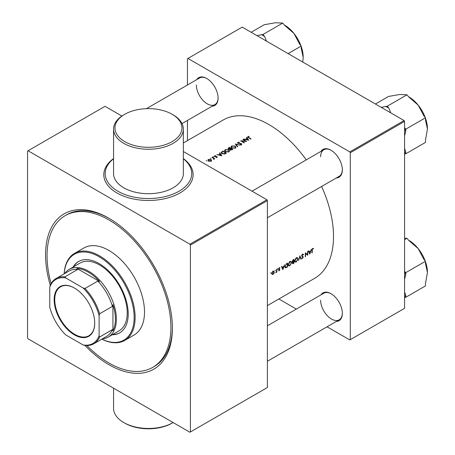 <?xml version="1.0" encoding="UTF-8"?>
<svg xmlns="http://www.w3.org/2000/svg" width="455" height="455" viewBox="0 0 455 455"><rect width="100%" height="100%" fill="white"/><g stroke="black" fill="none" stroke-linecap="round" stroke-linejoin="round"><path stroke-width="0.68" d="M172.144 423.133A33.499 19.343 180 0 1 124.767 423.133L123.783 422.564A34.893 20.145 0 0 0 173.133 422.564L172.144 423.133L173.133 422.564M113.562 388.172L113.562 408.317A34.893 20.145 0 0 0 123.783 422.564M124.772 114.285A33.499 19.343 0 0 0 124.767 114.285A33.499 19.343 0 0 0 124.772 141.636A33.499 19.343 0 0 0 172.144 141.636A33.499 19.343 0 0 0 172.144 114.285A33.499 19.343 0 0 0 124.772 114.285L123.783 114.853A34.893 20.145 180 0 1 123.783 114.853A34.893 20.145 180 0 0 113.562 129.101L113.562 173.548A34.893 20.145 0 0 0 135.101 192.164A34.893 20.145 0 0 0 173.133 187.796A34.893 20.145 0 0 0 183.354 173.548L183.354 129.101A34.893 20.145 180 0 1 173.133 143.348A34.893 20.145 180 0 1 135.101 147.716A34.893 20.145 180 0 1 113.562 129.101M113.562 158.778A43.27 24.98 0 0 0 105.19 173.548A43.27 24.98 0 0 0 131.899 196.628A43.27 24.98 0 0 0 179.054 191.214A43.27 24.98 0 0 0 191.726 173.548A43.27 24.98 0 0 0 183.354 158.778M320.98 294.857A16.05 9.265 60 0 1 330.995 293.697A16.05 9.265 60 0 1 342.348 313.358A16.05 9.265 60 0 1 336.33 321.452M331.246 293.845A15.356 8.867 -120 0 0 323.812 293.225L267.386 325.797M320.98 151.373A16.05 9.265 60 0 1 330.995 150.213A16.05 9.265 60 0 1 342.348 169.874A16.05 9.265 60 0 1 336.33 177.968M331.246 150.36A15.356 8.867 -120 0 0 323.812 149.74A15.356 8.867 -120 0 0 320.633 156.77M196.719 79.636A16.05 9.265 60 0 1 206.735 78.476A16.05 9.265 60 0 1 218.087 98.132A16.05 9.265 60 0 1 212.075 106.225M206.985 78.624A15.356 8.867 -120 0 0 199.552 77.998L146.453 108.654M50.266 285.268A89.68 51.779 60 0 1 45.563 254.891A89.68 51.779 60 0 1 108.978 218.281A89.68 51.779 60 0 1 172.388 328.112A89.68 51.779 60 0 1 85.022 345.464M109.723 218.713A87.587 50.568 -120 0 0 66.669 214.794L65.184 215.653A87.587 50.568 -120 0 0 51.119 283.596M267.386 305.612L314.581 278.369A91.427 52.786 -120 0 0 333.515 236.515A91.427 52.786 -120 0 0 321.605 186.47M313.563 248.39L312.369 248.72L311.959 250.244A91.427 52.786 60 0 1 311.874 252.889L312.187 252.713A91.427 52.786 -120 0 0 312.266 250.102L312.744 248.811L313.563 248.39M309.838 254.066L311.436 249.26L310.6 251.012L309.195 251.82L308.723 250.83L308.382 251.023L309.764 254.021M307.756 255.266A91.427 52.786 -120 0 0 307.847 251.331L307.54 251.513A91.427 52.786 60 0 1 307.483 254.533L305.322 252.792A91.427 52.786 60 0 1 305.231 256.722L305.544 256.546A91.427 52.786 -120 0 0 305.629 253.532L307.432 255.079M302.871 254.14L303.593 254.555L302.638 254.237L301.733 255.835L303.007 257.234L302.552 257.985L301.983 257.82L301.716 258.212L302.512 258.394L303.32 257.041L302.04 255.659L302.649 254.641L303.32 254.914L303.593 254.555L303.024 254.118M302.342 254.464L303.32 254.914M302.859 256.364L301.739 255.75M301.716 258.212L302.512 258.394L301.853 258.013M302.552 257.985L301.983 257.82M302.131 256.563L302.825 256.848M301.244 259.026L299.925 255.909L298.457 260.635L299.942 256.802L300.909 259.219L301.244 259.026L300.715 258.719M298.036 258.946L297.524 257.74L295.835 258.269L294.675 260.908L295.153 262.114L296.302 261.978L298.036 258.946L297.701 258.753M293.941 263.246A91.427 52.786 -120 0 0 294.032 259.31L293.156 259.816L292.121 261.54L292.753 262.165L292.554 263.786L293.941 263.246L293.6 263.053M292.36 262.131L292.753 262.165L292.15 261.818M291.575 262.677L291.058 261.477L289.369 262L288.208 264.639L288.692 265.851L289.835 265.709L291.575 262.677L291.234 262.484M287.475 266.977A91.427 52.786 -120 0 0 287.566 263.041L286.565 263.621L284.887 266.511L285.797 267.807L287.475 266.977L287.139 266.784M285.319 267.733L285.797 267.807L285.012 267.352M282.913 269.61L284.512 264.804L283.675 266.556L282.271 267.369L281.799 266.374L281.452 266.573L282.839 269.57M279.774 267.682L279.017 267.978L278.574 269.024L279.524 269.872L278.579 270.736L279.194 270.782L279.831 269.678L278.881 268.825L279.296 268.126L279.751 268.166L279.95 267.785L279.541 267.676M279.029 267.972L279.751 268.166M279.524 269.178L278.989 269.076M278.579 270.736L279.194 270.782L278.71 270.509M279.194 270.441L278.864 270.435M278.682 269.406L279.444 269.656M277.669 268.706L277.686 269.354L277.834 268.66M276.845 272.09A91.427 52.786 -120 0 0 276.89 269.206L276.583 269.383A91.427 52.786 60 0 1 276.577 270.361L276.509 271.379L275.696 272.71L276.549 271.851A91.427 52.786 60 0 1 276.532 272.272L276.845 272.09L276.543 271.919M275.099 270.19L275.121 270.839L275.264 270.145M272.135 274.393L273.034 274.342L273.961 273.341L274.314 272.13L273.427 271.203L272.738 271.607L271.834 273.563L272.209 274.445M273.921 271.254L273.427 271.203M270.935 272.596L270.958 273.245L271.1 272.551M306.255 159.876A91.427 52.786 -120 0 0 223.155 120.018L183.354 142.995M248.015 137.37L248.015 136.477L248.441 137.643A91.427 52.786 60 0 1 250.773 139.082L251.086 138.906A91.427 52.786 -120 0 0 248.788 137.484L248.362 136.688L249.226 136.244L247.679 136.915M248.185 137.484L248.362 136.688M246.445 137.49L247.071 138.417L245.666 139.23L243.732 139.054L248.737 140.259L246.792 137.291L246.445 137.49M241.508 144.542L241.469 143.592L238.255 143.211L238.266 142.517L239.62 142.205L237.902 142.318L237.544 142.83L237.937 143.388L241.173 143.78L241.173 144.309L240.092 144.65L241.508 144.542L241.821 144.093M238.255 143.524L238.266 142.517M241.173 143.78L241.173 144.673M240.149 145.219L235.275 143.939L237.356 146.834L237.692 146.635L236.088 144.389L240.149 145.219M228.66 149.758L225.174 149.667L224.508 150.599L225.31 151.714L228.831 151.862L229.479 150.906L228.66 149.758L228.66 150.167M226.374 153.17A91.427 52.786 -120 0 0 222.922 151.071L221.13 152.55L221.943 153.602L224.565 154.063L226.374 153.17M215.602 155.644L214.578 155.838L214.612 156.662L216.825 156.838L216.182 157.555L217.166 157.419L217.12 156.656L214.914 156.475L214.914 156.002L215.602 155.889M214.914 156.787L214.914 156.002M217.166 157.419L217.12 156.656L217.12 157.441M216.825 156.838L216.847 157.527M214.578 156.639L214.578 155.838L214.612 156.662M213.554 156.759L212.997 156.748L213.02 157.066L213.577 157.083L213.554 156.759M214.771 158.749A91.427 52.786 -120 0 0 212.246 157.237L211.933 157.413A91.427 52.786 60 0 1 212.786 157.908L213.6 158.459L213.577 159.387L214.089 158.698A91.427 52.786 60 0 1 214.459 158.926L214.771 158.749M213.918 159.295L214.089 158.698L214.089 159.136M213.6 158.459L213.662 159.375M206.82 160.979L206.269 160.632L206.843 160.968M210.932 159.455L208.39 159.409L207.884 160.086L208.453 160.888L209.675 161.246L211.006 160.973L211.501 160.188L210.932 159.455L210.932 159.898M210.983 158.579L210.432 158.232L211.006 158.567M219.52 153.034L220.146 153.961L218.741 154.774L216.807 154.598L221.812 155.809L219.862 152.835L219.52 153.034M229.997 149.485L230.344 149.843L232.841 149.439A91.427 52.786 -120 0 0 229.383 147.34L228.046 148.438L228.461 149.012L229.968 149.325M235.127 146.027L231.64 145.936L230.975 146.868L231.777 147.977L235.298 148.131L235.946 147.175L235.127 146.027L235.127 146.436M246.655 141.459A91.427 52.786 -120 0 0 243.203 139.361L242.89 139.543A91.427 52.786 60 0 1 245.541 141.13L240.678 140.817A91.427 52.786 60 0 1 244.13 142.921L244.443 142.739A91.427 52.786 -120 0 0 241.793 141.107L246.655 141.459M327.054 326.809L349.798 339.936L404.575 308.314L404.575 121.411L350.293 152.749L349.798 151.896L404.08 120.552L242.219 27.107L187.443 58.729L187.443 84.994M349.798 151.896L187.938 58.445M187.443 140.635L187.443 120.45M296.347 309.082L278.864 298.986M350.293 339.652L350.293 152.749M404.08 120.552L404.575 121.411M320.633 300.249A15.356 8.867 -120 0 0 327.338 315.702A15.356 8.867 -120 0 0 339.168 319.814A15.356 8.867 -120 0 0 342.342 313.068M196.372 85.028A15.356 8.867 -120 0 0 203.078 100.481A15.356 8.867 -120 0 0 214.908 104.593A15.356 8.867 -120 0 0 218.087 97.842M267.386 217.774L339.168 176.33A15.356 8.867 -120 0 0 342.342 169.584M121.889 116.042L105.031 106.311L27.556 151.043L27.556 337.946L28.045 338.799L189.911 432.25L267.386 387.518L267.386 200.615L190.4 245.063L189.911 244.204L266.892 199.762L183.354 151.526M189.911 244.204L28.045 150.753M190.4 431.966L190.4 245.063M266.892 199.762L267.386 200.615M86.894 345.567A87.587 50.568 -120 0 0 108.978 363.016A87.587 50.568 -120 0 0 152.772 367.356L154.251 366.497A87.587 50.568 -120 0 0 172.388 327.253M172.144 114.285L173.133 114.859A34.893 20.145 180 0 1 183.354 129.101M208.39 159.876L208.39 159.409M210.932 160.581L211.501 161.286M210.693 160.78L208.76 160.706L208.322 160.109L208.703 159.586L210.619 159.631L211.057 160.262L210.693 161.115M208.76 161.042L208.76 160.706M212.246 157.595L212.246 157.237M215.858 156.799L215.858 156.514M216.62 156.765L216.62 156.48M220.146 154.381L220.146 153.961M219.862 153.54L219.862 152.835M221.056 155.354L219.247 154.899L220.345 154.262L221.056 155.644M222.922 151.481L222.922 151.071M222.961 151.458A91.427 52.786 60 0 1 225.708 153.125L224.412 153.756L222.256 153.426L221.778 152.243L222.961 151.458M225.708 153.557L225.708 153.125M224.412 154.097L224.412 153.756M222.256 153.773L222.256 153.426M221.625 153.756L221.778 152.243M229.001 151.111L229.309 151.441M225.174 150.161L225.174 149.667M228.461 151.646L225.623 151.532L224.975 150.656L225.538 149.866L228.353 149.94L229.001 150.85L228.461 152.038M225.623 151.879L225.623 151.532M229.383 147.75L229.383 147.34M228.461 149.012L228.512 147.841M232.175 149.82L232.175 149.394L230.651 149.661L230.401 149.314L230.401 150.406M231.805 149.996L231.805 149.61M230.651 149.991L231.066 148.705A91.427 52.786 60 0 1 232.175 149.394M230.713 148.916L230.713 148.489L229.917 148.899L228.524 148.472L228.524 149.61M229.917 149.189L229.917 148.899M229.917 150.013L230.531 149.706M228.774 149.155L229.428 147.721A91.427 52.786 60 0 1 230.713 148.489M235.468 147.374L235.775 147.71M231.64 146.43L231.64 145.936M234.928 147.909L232.09 147.801L231.441 146.919L232.005 146.135L234.82 146.209L235.468 147.113L234.928 148.307M232.09 148.148L232.09 147.801M236.088 145.043L236.088 144.389M237.902 143.365L237.902 142.318M237.988 143.41L238.011 142.87M241.469 144.565L241.469 143.592M240.143 144.656L240.143 144.366M243.203 139.719L243.203 139.361M241.793 141.471L241.793 141.107M247.071 138.832L247.071 138.417M246.792 137.996L246.792 137.291M247.981 139.81L246.178 139.349L247.27 138.718L247.981 140.094M246.178 139.634L246.178 139.349M311.891 252.542L312.187 252.713M312.727 248.413L313.387 248.794M312.574 248.521L312.96 248.743M312.443 248.64L312.744 248.811M281.668 267.022L282.271 267.369M282.925 268.797L282.418 267.682L283.516 267.051L282.925 268.797L282.339 268.456M281.821 267.341L282.418 267.682M283.164 266.852L283.516 267.051M278.579 269.155L279.347 269.599M279.182 267.836L279.609 268.08M278.761 268.74L279.831 269.678M272.63 274.109L273.034 274.342M273.938 271.914L274.314 272.13M273.046 273.99L272.426 274.046L272.141 273.381L273.085 271.709L273.722 271.641L274.001 272.306L273.046 273.99M272.801 271.55L273.085 271.709M285.308 267.159L284.978 267.273M286.9 263.428L287.253 263.633A91.427 52.786 60 0 1 287.179 266.761L285.985 267.341L284.614 266.761M285.985 267.341L285.194 266.329L285.979 264.469L287.253 263.633M284.91 266.164L285.194 266.329M289.443 265.481L289.835 265.709M288.72 265.316L288.328 265.424M290.478 261.369L290.58 261.739M289.841 265.322L288.897 265.413L288.515 264.463L289.92 261.989L290.853 261.898L291.263 262.859L289.841 265.322M288.231 264.298L288.515 264.463M289.596 261.801L289.92 261.989M292.36 263.126L292.758 263.354M293.646 263.024L292.65 263.041L293.691 261.773A91.427 52.786 60 0 1 293.646 263.024M293.276 263.24L292.389 262.888M293.151 261.671L293.509 261.881M293.344 261.574L293.691 261.773M293.702 261.369L292.946 261.756L292.428 261.358L293.72 259.896A91.427 52.786 60 0 1 293.702 261.369M292.946 261.756L292.161 261.204M292.98 259.93L293.321 260.129M293.367 259.691L293.72 259.896M295.904 261.75L296.302 261.978M295.181 261.579L294.795 261.693M296.944 257.638L297.047 258.008M296.307 261.585L295.358 261.682L294.982 260.732L296.387 258.258L297.32 258.167L297.729 259.128L296.307 261.585M294.698 260.567L294.982 260.732M296.057 258.07L296.387 258.258M302.217 255.994L303.32 257.041M301.927 256.404L302.427 256.694M306.863 254.174L306.863 254.59M305.322 253.355L305.629 253.532M305.248 256.375L305.544 256.546M305.322 252.957L307.483 254.533M308.598 251.478L309.195 251.82M309.849 253.247L309.343 252.138L310.441 251.507L309.849 253.247L309.269 252.912M308.746 251.791L309.343 252.138M310.094 251.302L310.441 251.507M112.169 334.789A41.178 23.774 -120 0 0 119.693 332.861A41.178 23.774 -120 0 0 126.007 299.868A41.178 23.774 -120 0 0 99.11 263.582A41.178 23.774 -120 0 0 78.522 261.54A41.178 23.774 -120 0 0 73.084 267.096M78.766 261.403A41.178 23.774 -120 0 0 73.579 266.812M101.863 339.123A49.55 28.608 -120 0 0 134.117 315.821A49.55 28.608 -120 0 0 99.11 256.745A49.55 28.608 -120 0 0 64.178 273.853M64.144 273.876A50.249 29.012 60 0 1 74.478 253.401A50.249 29.012 60 0 1 99.599 255.886A50.249 29.012 60 0 1 132.428 300.169A50.249 29.012 60 0 1 124.727 340.431A50.249 29.012 60 0 1 101.829 339.146M124.727 340.431L134.1 335.016A50.249 29.012 -120 0 0 141.806 294.755A50.249 29.012 -120 0 0 108.978 250.477A50.249 29.012 -120 0 0 83.856 247.986L74.478 253.401M152.772 367.356A87.587 50.568 -120 0 0 166.194 297.172A87.587 50.568 -120 0 0 108.978 219.987A87.587 50.568 -120 0 0 65.184 215.653M64.724 273.535A39.084 22.562 60 0 1 69.206 269.337L80.063 263.07A39.084 22.562 60 0 1 99.599 265.003A39.084 22.562 60 0 1 125.131 299.447A39.084 22.562 60 0 1 119.142 330.762L108.284 337.03A39.084 22.562 60 0 1 102.415 338.81M112.664 334.505A41.178 23.774 -120 0 0 119.944 332.713M404.575 153.932L405.735 153.83L425.471 142.432L425.471 140.237L427.444 128.975A26.134 15.089 -120 0 0 425.471 118.237M405.735 153.83L405.735 151.634L404.575 148.586M404.575 135.766L405.735 131.387L405.735 129.192L425.471 117.794L425.471 119.989L427.444 128.975M405.735 129.192L404.575 127.747M390.754 112.863L388.9 108.25L387.256 106.203L406.992 94.805L408.641 96.852L418.208 105.162L423.827 115.746L425.471 117.794M387.256 106.203L381.222 107.357M375.426 104.013L388.513 96.454L399.729 94.492L406.992 94.805M425.18 117.435A26.134 15.089 -120 0 0 418.208 105.162A26.134 15.089 -120 0 0 408.965 96.966L408.527 96.71M388.9 108.25A28.927 16.698 -120 0 0 385.607 106.351M405.735 131.387A28.927 16.698 -120 0 0 404.575 128.282M404.575 153.403A28.927 16.698 -120 0 0 405.735 151.634M288.129 53.61L301.216 46.052L301.216 48.253L303.189 57.233A26.134 15.089 -120 0 0 301.216 46.495M300.926 45.693A26.134 15.089 -120 0 0 300.709 45.136A26.134 15.089 -120 0 0 293.947 33.42L299.566 44.004L301.216 46.052M303.189 57.233L302.768 62.062M266.493 41.121L264.645 36.508L262.996 34.461L282.731 23.063L284.381 25.116L293.947 33.42A26.134 15.089 -120 0 0 284.711 25.224L284.267 24.968M262.996 34.461L256.961 35.615M251.166 32.271L264.253 24.712L275.468 22.75L282.731 23.063M264.645 36.508A28.927 16.698 -120 0 0 261.346 34.608M404.575 279.251L405.735 274.871A28.927 16.698 -120 0 0 404.967 272.744A28.927 16.698 -120 0 0 404.575 271.766M404.575 297.416L405.735 297.314L425.471 285.916L425.471 283.721L427.444 272.454A26.134 15.089 -120 0 0 425.471 261.722M405.735 297.314L405.735 295.113L404.575 292.07M405.735 274.871L405.735 272.676L425.471 261.278L425.471 263.473L427.444 272.454M405.735 272.676L404.575 271.231M404.575 239.683L406.992 238.289L408.641 240.337L418.208 248.64L423.827 259.225L425.471 261.278M404.575 238.187L406.992 238.289M425.18 260.914A26.134 15.089 -120 0 0 418.208 248.64A26.134 15.089 -120 0 0 408.965 240.45L408.527 240.194M404.575 296.882A28.927 16.698 -120 0 0 405.735 295.113M54.151 299.737A28.682 16.562 60 0 1 74.432 288.026A28.682 16.562 60 0 1 94.714 323.158A28.682 16.562 60 0 1 74.432 334.869A28.682 16.562 60 0 1 54.151 299.737M74.586 288.112A28.267 16.317 -120 0 0 60.6 286.798A28.267 16.317 -120 0 0 54.742 299.737A28.267 16.317 -120 0 0 67.084 328.18A28.267 16.317 -120 0 0 88.862 335.756A28.267 16.317 -120 0 0 94.714 322.982M69.206 269.337A39.084 22.562 60 0 1 99.321 279.808A39.084 22.562 60 0 1 116.378 319.137A39.084 22.562 60 0 1 108.284 337.03M99.11 335.71L99.599 337.03A37.685 21.76 60 0 1 93.77 343.798L106.601 336.393A37.685 21.76 -120 0 0 112.43 329.619L112.925 330.774A38.385 22.159 -120 0 0 115.394 319.137A38.385 22.159 -120 0 0 112.925 304.657L112.43 306.38A37.685 21.76 -120 0 0 97.825 281.076L99.56 281.508L76.946 268.45L77.691 269.451A37.685 21.76 -120 0 0 68.915 271.117L56.084 278.523A37.685 21.76 60 0 1 64.86 276.862L65.759 277.948A36.986 21.357 -120 0 0 49.76 287.185L49.76 307.216A36.986 21.357 -120 0 0 65.759 334.931L83.111 344.947A36.986 21.357 -120 0 0 99.11 335.71L99.11 315.673A36.986 21.357 -120 0 0 83.111 287.964L65.759 277.948M99.56 281.508A38.385 22.159 -120 0 0 76.946 268.45M112.925 330.774L112.925 304.657M49.76 287.185L50.255 285.296A37.685 21.76 60 0 1 56.084 278.523M93.77 343.798A37.685 21.76 60 0 1 84.994 345.464L83.111 344.947M112.43 306.38L99.599 313.785L99.11 315.673M112.43 329.619L99.599 337.03M77.691 269.451L64.86 276.862M83.111 287.964L84.994 288.481A37.685 21.76 60 0 1 99.599 313.785M97.825 281.076L84.994 288.481M183.354 158.59A44.664 25.787 180 0 1 180.038 192.92A44.664 25.787 180 0 1 118.681 193.91A44.664 25.787 180 0 1 113.562 158.59M221.915 152.112L221.915 151.651M225.487 153.682L225.487 153.255M230.531 149.052L230.531 148.592M248.788 137.848L248.788 137.484M311.971 249.931L312.266 250.102M278.608 269.269L279.108 269.559M286.468 267.153L286.821 267.358M286.536 263.638L286.889 263.843M292.929 263.382L293.316 263.604M124.767 114.285L123.783 114.859M208.322 160.109L208.322 161.241M211.057 160.262L211.057 161.366M213.804 158.84L213.804 159.341M216.967 157.055L216.967 157.498M214.743 156.236L214.743 156.73M224.975 150.656L224.975 151.794M229.001 150.85L229.001 151.919M231.441 146.919L231.441 148.057M235.468 147.113L235.468 148.182M241.36 144.053L241.36 145.105M279.404 269.622L278.437 269.064M279.677 268.114L279.194 267.83M272.426 274.046L271.47 273.495M273.722 271.641L272.738 271.072M288.897 265.413L287.964 264.878M290.853 261.898L289.869 261.329M292.599 261.744L292.121 261.471M295.358 261.682L294.43 261.147M297.32 258.167L296.336 257.598M303.058 254.624L302.075 254.055M302.348 256.148L301.381 255.591M323.812 149.74L252.036 191.18M182.017 123.584L214.908 104.593M267.386 361.259L339.168 319.814"/></g></svg>
